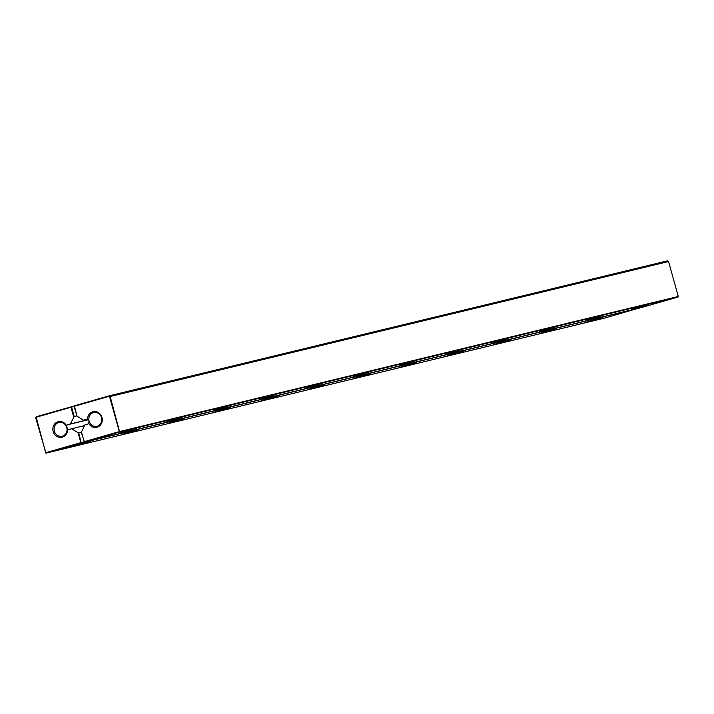 <?xml version="1.0" encoding="UTF-8"?>
<svg xmlns="http://www.w3.org/2000/svg" width="714" height="714" viewBox="0 0 714 714"><rect width="100%" height="100%" fill="white"/><g stroke="black" fill="none" stroke-linecap="round" stroke-linejoin="round"><path stroke-width="1.07" d="M668.545 261.529L667.465 260.86L109.099 395.842L110.179 396.511L109.581 396.681L119.327 431.613L678.3 296.471L668.545 261.529L110.179 396.511L119.64 432.024L84.475 442.1L81.298 432.336L84.832 424.964L87.233 424.277A2.472 2.258 -103.6 0 0 88.563 423.161A8.006 7.318 -103.6 0 0 100.683 424.732A8.006 7.318 -103.6 0 0 97.122 411.987A8.006 7.318 -103.6 0 0 87.608 419.761A2.472 2.258 -103.6 0 0 85.903 419.511L83.502 420.198L86.644 419.439M678.3 296.471L678.014 297.042L119.64 432.024L119.327 431.613L84.163 441.698L81.405 431.809M109.581 396.681L109.099 395.842L74.336 405.811L74.283 406.311L109.037 396.341M74.051 406.382L77.041 416.191L74.336 405.811M77.041 416.191L83.502 420.198M678.014 297.042L642.841 307.127L84.475 442.1L83.931 441.77M276.015 394.512L259.958 399.046L276.015 394.512M322.576 383.248L306.52 387.791L322.576 383.248M415.7 360.74L399.644 365.273L415.7 360.74M369.138 371.994L353.082 376.537L369.138 371.994M555.385 326.976L539.329 331.51L555.385 326.976M508.823 338.231L492.767 342.765L508.823 338.231M462.261 349.485L446.205 354.019L462.261 349.485M136.32 428.275L120.273 432.809L136.32 428.275M182.891 417.021L166.835 421.555L182.891 417.021M229.453 405.766L213.397 410.3L229.453 405.766M601.947 315.713L585.891 320.256L601.947 315.713M648.508 304.459L632.452 309.001L648.508 304.459M88.563 423.161L89.107 421.18L87.608 419.761M89.107 421.18A7.069 6.453 -103.6 0 0 96.979 426.276A7.069 6.453 -103.6 0 0 101.593 417.886A7.069 6.453 -103.6 0 0 93.659 412.531A7.069 6.453 -103.6 0 0 89.107 421.18M74.086 406.489L71.57 407.096L74.202 416.521L76.773 415.905M87.679 419.787L70.293 423.991L74.202 416.521M81.334 432.443L78.094 432.764L80.852 442.644L45.678 452.73L36.218 417.226L70.972 407.257L73.729 417.146M36.218 417.226L36.271 416.726L74.256 405.98M78.094 432.764L71.623 428.748L69.231 429.435A2.472 2.258 -103.6 0 1 67.527 429.194A8.006 7.318 -103.6 0 1 61.547 437.352A8.006 7.318 -103.6 0 1 53.157 431.479A8.006 7.318 -103.6 0 1 57.263 422.019A8.006 7.318 -103.6 0 1 66.572 425.785L67.527 429.194M70.293 423.991L67.901 424.678A2.472 2.258 -103.6 0 0 66.572 425.785M84.493 425.642L71.623 428.748M639.619 307.904L604.365 318.158L45.991 453.14L35.7 417.868L36.271 416.726M66.768 427.588A7.069 6.453 -103.6 0 0 58.896 422.501A7.069 6.453 -103.6 0 0 54.353 431.149A7.069 6.453 -103.6 0 0 62.225 436.236A7.069 6.453 -103.6 0 0 66.768 427.588M78.817 433.05L81.164 443.055L45.991 453.14L45.455 452.801M639.53 308.073L81.164 443.055L80.852 442.644L84.065 441.85M323.62 385.042L307.573 389.585L323.62 385.042M277.059 396.306L261.012 400.84L277.059 396.306M230.497 407.56L214.45 412.094L230.497 407.56M137.374 430.069L121.326 434.603L137.374 430.069M183.935 418.815L167.888 423.348L183.935 418.815M416.744 362.533L400.697 367.067L416.744 362.533M370.182 373.788L354.135 378.322L370.182 373.788M90.812 441.323L74.765 445.857L90.812 441.323M602.991 317.507L586.944 322.05L602.991 317.507M556.429 328.77L540.382 333.304L556.429 328.77M463.306 351.279L447.259 355.813L463.306 351.279M509.867 340.025L493.82 344.559L509.867 340.025M87.849 419.85L67.901 424.678"/></g></svg>
